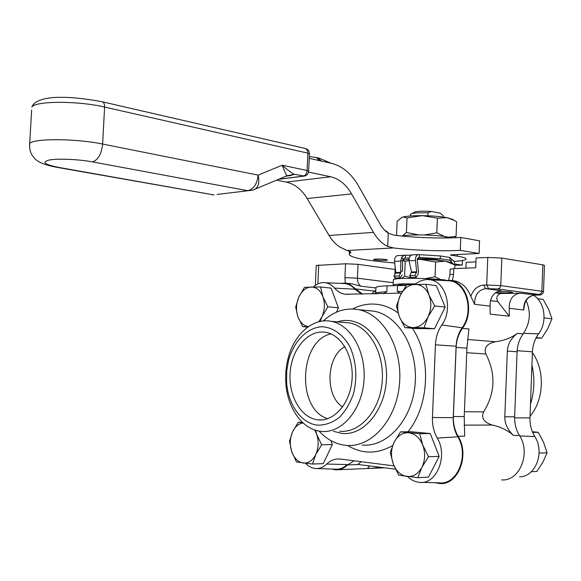 <?xml version="1.0" encoding="UTF-8"?>
<svg xmlns="http://www.w3.org/2000/svg" width="581" height="581" viewBox="0 0 581 581"><rect width="100%" height="100%" fill="white"/><g stroke="black" fill="none" stroke-linecap="round" stroke-linejoin="round"><path stroke-width="0.87" d="M465.911 268.139L466.144 262.321L475.941 261.915M543.504 291.655L544.47 265.481L542.843 264.849L501.824 258.08L487.779 257.456L476.093 257.971L475.708 267.776L453.783 268.589L450.166 269.221M498.048 291.255C506.944 291.444 511.796 291.865 512.595 292.526C509.857 293.071 504.228 293.064 495.687 292.512M501.556 479.891C519.567 481.613 531.252 452.991 519.399 435.38C516.03 429.787 514.446 423.6 514.643 416.809L517.09 351.766C517.41 345.02 519.443 339.057 523.198 333.864C530.192 323.254 531.187 312.186 526.183 300.66M513.502 435.467C507.925 430.419 500.858 426.948 492.303 425.045C483.857 422.387 480.966 418 483.624 411.893C495.252 393.039 496 373.743 485.876 353.989C483.704 347.685 486.914 343.603 495.506 341.73C504.148 340.619 511.433 337.822 517.351 333.334C511.04 338.338 507.692 344.25 507.322 351.069L504.824 416.766C504.671 423.629 507.569 429.86 513.502 435.467L519.399 435.38M442.606 280.449L451.052 280.42C467.654 283.346 474.713 312.28 462.396 328.367C458.562 333.893 456.47 340.241 456.121 347.409L453.362 416.519C453.136 423.731 454.712 430.31 458.104 436.258C470.073 454.988 458.068 485.425 439.824 483.537L435.038 482.695M490.11 314.132L490.103 306.122C490.023 297.145 493.676 291.996 501.047 290.674L485.622 288.641L497.939 288.997L539.081 294.48C540.955 294.778 540.395 294.966 537.403 295.046L520.089 293.187C512.754 294.473 509.13 299.52 509.217 308.322L509.239 316.187L490.11 314.132M490.103 306.122L474.619 304.342L470.821 296.383C467.567 288.016 462.345 282.882 455.148 280.972L451.72 280.514M534.447 295.09C528.369 296.397 524.963 300.232 524.229 306.601L523.67 309.993L509.217 308.322M354.185 460.755L347.532 464.953C343.981 468.366 340.059 469.993 335.767 469.833L331.758 469.056M383.445 293.739L386.852 291.597L387.099 285.83L397.513 285.569L397.266 291.386L400.236 293.318M339.58 283.354L346.189 283.165L349.689 284.399L362.588 294.124M456.121 347.409L466.928 348.179L468.918 328.955L462.396 328.367M387.099 285.83C380.722 286.135 377.018 286.615 375.972 287.268L375.943 287.951M386.852 291.597L375.733 292.78L375.776 291.72M466.928 348.179L464.226 416.57L453.362 416.519M376.125 292.722L375.842 293.884M458.104 436.258L464.684 436.164L464.226 416.57M361.426 461.641L357.678 464.444L395.479 469.165M379.93 467.226C372.08 468.54 368.063 468.729 367.875 467.785L369.698 465.947M395.109 269.468L358.063 264.326L345.542 263.774L316.246 265.459M509.239 316.187L497.75 301.568C495.956 297.479 496.966 294.799 500.771 293.514L520.089 293.187M375.827 290.602L374.309 291.088L375.784 291.669M375.936 287.98L360.961 286.186L351.97 283.862L347.097 283.39M375.776 291.706L374.266 291.132L372 293.95M355.252 288.866L374.266 291.132M406.119 285.583L397.513 285.569M321.119 431.371L321.358 431.392C341.337 433.557 361.426 410.869 363.888 381.594C366.604 352.347 350.96 324.699 331.097 321.322C312.607 317.575 293.833 334.591 287.987 358.789C286.012 366.684 285.3 374.76 285.845 383.002C287.319 408.109 302.519 429.795 321.119 431.371M318.039 425.183C301.524 423.883 287.922 404.587 286.6 382.131L286.709 371.194L288.517 360.489C293.797 341.308 307.044 327.582 321.881 326.725C332.986 327.256 343.313 334.62 350.154 347.242C356.197 361.505 357.38 376.757 353.706 392.981C350.35 402.844 345.572 411.007 339.369 417.463C332.615 422.569 325.505 425.139 318.039 425.183M318.279 419.889L318.032 419.86C300.835 418.197 287.987 395.174 290.209 371.68C292.149 348.15 308.7 329.216 325.781 332.325C341.643 334.888 354.083 356.865 351.992 380.105C350.103 403.367 334.22 421.574 318.279 419.889M319.071 431.095C326.653 439.316 335.404 444.051 345.31 445.286L346.479 445.395C371.397 447.748 396.453 419.954 399.488 383.954C402.815 348.004 383.213 314.096 358.492 309.658C345.666 307.465 333.937 311.234 323.305 320.973M394.012 465.889L340.219 459.048C335.222 458.532 330.727 460.203 326.733 464.059C323.225 467.429 319.361 468.903 315.149 468.482C311.627 468.046 308.453 466.332 305.621 463.333M415.197 284.356C419.831 280.536 424.813 279.018 430.143 279.802C446.063 281.502 453.463 309.324 441.807 324.968C437.907 330.756 435.779 337.365 435.416 344.802L432.453 417.507C432.206 424.994 433.796 431.85 437.224 438.059C448.481 456.259 436.244 485.353 418.974 482.295C414.776 481.787 410.978 479.877 407.579 476.573M313.326 286.956C317.117 283.564 321.184 282.155 325.527 282.722C328.955 283.267 331.976 285.06 334.583 288.103C337.546 291.582 341.047 293.63 345.085 294.255L401.449 293.115M327.735 418.69C296.288 409.445 299.055 340.495 330.967 333.893M342.608 406.94C324.714 395.661 326.239 356.451 344.867 346.697M342.449 283.477L345.252 283.601C348.883 284.174 352.079 286.041 354.846 289.215L361.665 294.139M445.801 280.616L449.752 280.819C466.55 282.591 474.416 311.532 462.127 327.778C458.445 333.16 456.441 339.311 456.107 346.247L453.245 417.681C453.027 424.66 454.538 431.037 457.792 436.818C469.709 455.722 456.819 485.97 438.597 482.782L421.777 482.368M326.733 464.059L347.155 464.56C343.444 468.068 339.362 469.601 334.91 469.165L317.124 468.555M532.399 352.631C545.174 370.271 544.114 399.873 530.039 416.257M531.935 365.129C534.934 378.289 534.447 391.296 530.489 404.144M519.581 476.798C535.537 477.059 545.138 452.018 534.767 436.527C531.383 430.891 529.792 424.675 529.981 417.877L532.428 351.846C532.741 345.085 534.781 339.093 538.558 333.864C547.687 322.186 544.898 301.771 533.409 295.192M427.834 215.776L427.957 212.74L431.501 211.462L440.064 213.154L443.368 215.762L443.318 217.04M426.055 258.806L426.055 258.785C434.116 259.191 439.2 259.794 441.328 260.622M410.484 215.972L410.556 214.164L412.169 213.474L416.286 212.893L427.957 212.74M413.926 212.559L415.299 211.833C419.046 211.106 424.45 210.976 431.501 211.462M398.167 285.561L398.225 285.235C398.987 284.763 401.943 284.458 407.092 284.312L415.299 284.269M393.555 285.67L393.141 284.98C394.049 284.421 397.564 284.058 403.686 283.884L415.8 283.862M393.352 280.057L393.366 279.584C394.281 278.982 397.796 278.582 403.918 278.379C417.899 278.103 431.741 278.64 445.445 279.998M396.155 278.895L394.746 278.038L394.782 277.21M394.898 274.508L395.203 267.296M402.655 260.281L405.197 261.443L404.587 276.091L401.783 278.459M417.252 259.424L420.448 259.373L435.605 262.038L445.445 261.152L454.916 264.958L454.778 268.553M435.605 262.038L435.002 276.788L425.357 278.597M440.739 279.541L435.002 276.788M405.197 261.443L409.009 260.528M413.795 278.299L404.587 276.091M450.987 262.547L445.445 261.152C438.822 260.194 430.492 259.598 420.448 259.373L417.26 259.329M408.944 259.446L402.735 259.881M408.385 259.467L408.951 259.271M417.412 258.632L426.258 258.821M454.872 264.929C454.705 261.98 453.71 260.223 451.873 259.671L450.006 257.477L440.369 255.96L418.262 254.587C416.243 255.328 415.306 257.31 415.451 260.535L416.693 271.799L414.87 275.452L416.272 277.326L417.971 274.305L418.494 271.4L417.26 260.157L418.574 257.383L440.253 258.748L449.89 260.244L453.013 263.789M410.578 255.219L404.369 255.27L401.602 257.31L400.803 261.189L400.737 271.494L402.546 271.102L402.611 260.811L394.55 261.465C394.405 258.291 395.349 256.344 397.368 255.611L398.05 255.582M414.87 275.452L409.692 275.619L411.515 271.981L409.053 260.818L409.409 256.94L411.522 254.921M419.555 254.645L419.438 257.448M402.611 260.811L403.105 259.003L405.356 258.008L405.473 255.233M404.608 258.044L409.075 258.073M400.737 271.494L400.723 272.976L399.009 275.968L393.969 276.128L395.792 272.54L394.55 261.465M451.401 259.598L451.292 262.321M399.009 275.968L400.411 277.82L402.117 274.835M409.692 275.619L411.094 277.493L416.272 277.326M393.969 276.128L395.37 277.979L400.411 277.82M440.369 255.96L440.253 258.748M450.006 257.477L449.89 260.244M307.756 327.067L302.657 326.66L308.38 326.631M320.153 321.453L321.997 316.725L327.829 306.797L322.898 296.695L320.523 286.941L304.459 287.341L298.801 297.094L295.693 307.051L297.9 316.71L302.657 326.66M320.523 286.941L331.097 288.154L338.418 307.843L336.421 312.208M327.829 306.797L338.418 307.843M308.446 326.587C303.645 325.861 300.13 322.571 297.9 316.71C295.787 310.189 296.092 303.645 298.801 297.094C301.8 290.769 305.926 287.406 311.169 286.999C316.427 287.116 320.334 290.34 322.898 296.695C325.12 303.347 324.815 310.022 321.997 316.725L318.838 321.758M312.527 464.037L315.788 454.48C312.643 460.617 308.431 463.464 303.159 463.035C297.944 462.077 294.124 458.256 291.698 451.575L296.47 461.96L312.527 464.037L323.247 463.653L332.339 444.581L321.634 444.792L316.703 434.247L315.512 430.23M302.897 422.786L298.285 422.234L292.613 431.763L289.512 441.204L291.698 451.575C289.592 444.697 289.897 438.089 292.613 431.763C295.148 426.519 298.656 423.6 303.129 422.99M298.285 422.234L302.309 422.234M330.959 440.63L332.339 444.581M314.72 429.969L316.703 434.247C318.918 441.269 318.613 448.016 315.788 454.48L321.634 444.792M417.841 477.669L428.495 477.117L439.156 456.39L428.531 456.739L422.808 445.177L419.656 433.658L400.527 431.857L394.114 442.221L390.272 452.461L393.199 463.834L398.711 475.193L417.841 477.669L421.9 467.298L428.531 456.739M400.527 431.857L411.174 431.756L430.274 433.535L439.156 456.39M419.656 433.658L430.274 433.535M421.9 467.298C418.204 473.965 413.207 477.03 406.932 476.485C400.708 475.374 396.133 471.155 393.199 463.834C390.643 456.303 390.948 449.098 394.114 442.221C397.629 435.627 402.502 432.475 408.748 432.765C415.008 433.622 419.693 437.762 422.808 445.177C425.517 452.882 425.212 460.254 421.9 467.298M415.459 328.534L404.899 327.626L413.12 327.604L424.014 327.8L434.544 328.73L415.459 328.534M424.014 327.8L428.081 316.79L434.69 305.947L428.974 294.916L425.808 284.283L406.693 284.763L400.302 295.395L396.453 306.252L399.401 316.768L404.899 327.626M425.808 284.283L436.309 285.634L445.191 307.095L434.544 328.73M434.69 305.947L445.191 307.095M428.081 316.79C424.384 323.784 419.402 327.393 413.12 327.604C406.911 327.248 402.335 323.632 399.401 316.768C396.838 309.666 397.135 302.541 400.302 295.395C403.81 288.496 408.683 284.821 414.921 284.363C421.174 284.472 425.858 287.987 428.974 294.916C431.683 302.178 431.385 309.47 428.081 316.79M537.578 298.663L543.155 299.382L548.522 309.15L551.95 318.758L547.81 328.57L541.724 338.127L535.943 338.098M541.724 338.127L536.183 337.641M551.95 318.758L544.063 317.901M532.356 431.719L538.267 432.308L543.649 442.497L547.07 452.81L542.937 462.113L536.829 471.445L531.31 471.736M547.07 452.81L539.103 453.071M538.267 432.308L532.624 432.373M393.94 235.123L388.261 233.155L387.694 246.373L393.395 247.934C412.009 250.317 441.03 251.377 460.29 250.36L460.806 237.476C441.545 238.689 412.532 237.658 393.94 235.123M309.223 158.359L331.279 163.268C342.311 166.028 351.382 173.574 358.477 185.884L381.1 225.907L384.448 230.112L388.261 233.155M385.719 259.482L387.462 260.063C386.895 260.891 372.399 260.179 373.605 259.38C375.951 258.857 379.989 258.886 385.719 259.482M394.724 262.997C363.212 260.353 348.084 257.238 349.341 253.65L350.641 252.815C351.403 252.11 350.205 251.341 347.06 250.513L339.805 247.048C335.673 244.376 332.1 240.519 329.078 235.479L307.167 198.513C301.662 189.464 294.69 183.988 286.244 182.093L276.534 180.161M454.821 264.006L462.244 265.132L462.425 260.499M462.244 265.132L454.908 265.219M387.694 246.373C382.16 243.817 377.425 239.154 373.503 232.393L351.607 193.923C346.102 184.497 339.13 178.781 330.669 176.769L308.518 172.099M460.29 250.36L479.071 253.476L479.565 240.825L460.806 237.476M479.071 253.476L451.314 254.798L450.391 254.943L450.921 255.146L457.276 256.156C463.936 257.26 466.819 258.32 465.918 259.344C464.822 260.273 460.856 260.956 454.008 261.392M286.135 176.123L290.602 175.564L294.233 174.315L287.029 175.796C286.244 175.084 284.646 171.562 282.213 165.229L258.146 175.106C259.918 183.465 258.117 188.484 252.742 190.169L217.098 194.439M58.013 167.524L212.958 194.758L59.03 167.466C44.49 164.561 41.251 162.07 49.305 159.993C58.02 158.395 78.689 159.303 92.444 161.888L247.796 190.706C253.672 189.166 257.122 183.966 258.146 175.106L102.626 144.044L104.609 107.064L307.901 153.144L307.102 170.502L308.634 171.322C308.308 173.77 306.979 175.353 304.64 176.072L294.233 174.315C291.096 172.63 287.087 169.601 282.213 165.229L307.102 170.502C306.732 173.69 305.439 175.578 303.209 176.166L278.916 179.159M444.959 236.874L446.375 236.787L446.745 237.963M445.344 237.978L444.843 236.547C432.373 234.637 408.327 234.361 401.544 236.009M451.248 237.876L446.375 236.787M396.554 235.458L397.157 221.259L402.132 217.265L403.17 217.011L407.027 217.868L406.417 232.465L402.517 235.828M407.027 217.868L422.256 215.653L437.399 218.158L447.21 217.679L454.538 220.555L456.651 221.869L456.07 236.3L448.634 237.201M454.473 237.782L456.07 236.3M437.399 218.158L436.796 232.858L424.203 234.978M445.78 236.823L444.864 236.605M444.458 236.489L436.796 232.858M418.676 234.906L406.417 232.465M444.893 236.692L445.714 236.823M452.461 219.313L447.21 217.679C440.609 216.466 432.293 215.791 422.256 215.653C413.643 215.609 407.339 216.03 403.352 216.916L402.132 217.265M464.11 425.147L492.303 425.045M514.643 416.809L504.824 416.766M507.322 351.069L517.09 351.766M523.198 333.864L517.351 333.334M495.506 341.73L467.509 339.486M347.532 464.953L358.426 464.539M317.858 283.898L318.722 264.958M345.542 263.774L344.925 277.645L345.296 283.005M542.843 264.849L541.87 291.27L500.771 285.634L501.824 258.08M537.403 295.046L537.708 295.039C540.889 295.373 542.821 294.284 543.504 291.771L541.87 291.27L540.998 293.521L539.081 294.48M495.288 292.802L500.771 293.514M490.429 300.682L497.75 301.568M537.41 295.046L534.484 295.09C527.178 296.346 523.575 301.307 523.67 309.993M474.619 304.342C474.546 295.228 478.214 289.992 485.622 288.641L483.748 285.075C477.647 285.634 473.341 289.403 470.821 296.383M402.408 291.393L397.266 291.386M497.939 288.997L499.885 287.987L500.771 285.634L486.704 285.01L488.585 288.575M487.779 257.456L486.704 285.01L483.748 285.075M452.432 280.55L453.565 274.101L453.783 268.589M453.565 274.101L449.948 274.697M344.925 277.645L357.453 278.205L358.063 264.326M360.961 286.186C358.579 284.588 357.409 281.923 357.453 278.205L393.235 282.722M464.422 411.711L483.624 411.893M466.754 352.703L485.876 353.989M343.807 322.419L349.304 322.891C369.167 326.246 384.825 353.473 382.153 382.233C379.734 411.036 359.697 433.361 339.718 431.24M333.407 431.291L341.81 433.382C365.296 436.331 388.195 406.192 386.474 372.283C385.188 338.338 360.278 314.125 337.546 321.874M367.141 310.508L374.07 311.198C398.769 315.614 418.364 349.043 415.088 384.469C412.111 419.94 387.149 447.355 362.261 445.068M398.043 312.905C389.822 306.942 381.107 303.986 371.891 304.052C365.217 304.146 358.789 305.795 352.609 308.99M347.532 445.46C362.123 454.24 377.142 454.277 392.589 445.569M407.927 431.785C429.591 405.72 431.596 356.226 412.299 328.265M354.846 289.215L334.583 288.103M462.127 327.778L441.807 324.968M456.107 346.247L435.416 344.802M453.245 417.681L432.453 417.507M457.792 436.818L437.224 438.059M519.726 435.932L534.767 436.527M514.621 417.906L529.981 417.877M517.148 350.677L532.428 351.846M523.583 333.334L538.558 333.864M451.764 262.394L450.783 262.43M415.451 260.535L409.053 260.818M418.523 257.39L418.937 257.368M401.602 257.31L403.105 259.003M400.832 272.358L395.792 272.54M416.693 271.799L411.515 271.981M400.723 272.976L395.676 273.15M416.577 272.424L411.406 272.605M319.557 160.654L316.296 157.436M321.293 161.046L318.039 157.829M350.263 251.675L350.198 253.098M330.669 176.769L286.244 182.093M457.276 256.156L457.341 254.514M393.395 247.934L347.06 250.513M373.503 232.393L329.078 235.479M351.607 193.923L307.167 198.513M290.602 175.564L287.406 175.607M102.074 101.748L305.635 148.576L307.349 150.203L307.901 153.144L309.426 154.03L308.642 171.104M92.444 161.888C98.116 159.978 101.508 154.03 102.626 144.044C76.336 138.51 33.952 138.234 29.762 143.442C29.355 147.908 30.052 151.706 31.861 154.844L34.548 158.373C36.182 160.044 40.154 164.241 56.945 167.335L59.03 167.466M31.65 110.034L29.529 145.991M31.824 106.933C36.058 100.796 78.399 100.789 104.609 107.064C104.674 104.282 103.977 102.539 102.525 101.849C77.288 96.969 38.063 92.945 31.824 106.933M309.441 153.791C309.353 151.162 308.09 149.426 305.635 148.576L305.163 148.467M451.052 280.42L455.148 280.972M375.675 293.884L375.972 287.268M338.273 469.731L384.506 467.799M315.345 285.344L316.253 265.314M346.189 283.165L351.97 283.862M375.747 292.468L374.454 293.906M450.173 269.054L449.955 274.53L448.721 280.027M286.6 382.131L285.845 383.002M288.517 360.489L287.987 358.789M343.691 322.404L331.097 321.322M358.492 309.658L366.945 310.494M318.032 419.86L322.419 419.867M325.527 282.722L345.252 283.601M348.658 294.378L345.085 294.255M430.143 279.802L449.752 280.819M415.299 211.833L412.169 213.474M393.141 284.98L393.366 279.584M396.082 278.902L395.443 278.502M450.849 262.467L454.313 264.587M411.101 254.936L418.262 254.587M397.368 255.611L404.369 255.27M331.163 163.239L318.635 157.959L309.31 156.485M384.506 230.17C386.866 231.303 388.166 232.327 388.406 233.242M350.677 251.994L350.641 252.815M349.341 253.65L349.442 251.268M303.522 176.21L278.64 179.275M286.542 175.949L255.408 189.05M212.029 194.788L214.019 194.875M452.156 219.131L454.538 220.555"/></g></svg>

